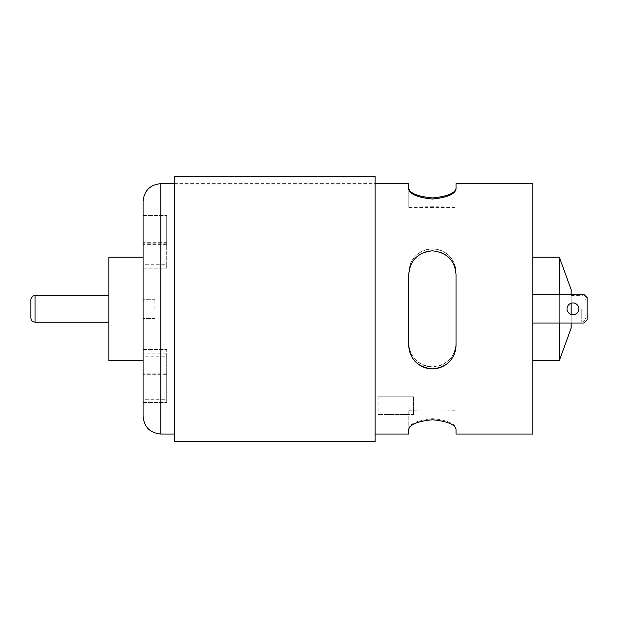 <?xml version="1.0" encoding="UTF-8"?>
<svg xmlns="http://www.w3.org/2000/svg" width="618" height="618" viewBox="0 0 618 618"><rect width="100%" height="100%" fill="white"/><g stroke="black" fill="none" stroke-linecap="round" stroke-linejoin="round"><path stroke-width="0.46" stroke-dasharray="3.09 2.32" d="M408.784 207.625L456.022 207.625L456.022 206.968L432.407 206.752L408.784 206.968L408.784 207.625L408.784 189.131M456.022 207.625L456.022 189.131M154.894 308.853L154.894 299.282L154.894 308.853M143.082 308.853L143.082 257.188L143.082 308.853M532.778 323.021L584.149 323.021L532.778 323.021L584.149 323.021L587.1 320.07L584.149 323.021L587.1 320.07L587.1 297.637L584.149 294.678L587.1 297.637L584.149 294.678L532.778 294.678L532.778 323.021L532.778 294.678L532.778 323.021L532.778 294.678L584.149 294.678L532.778 294.678M578.834 308.853A5.902 5.902 0 0 0 569.974 303.739A5.902 5.902 0 0 0 569.974 313.967A5.902 5.902 0 0 0 578.834 308.853A5.902 5.902 0 0 0 569.974 303.739A5.902 5.902 0 0 0 569.974 313.967A5.902 5.902 0 0 0 578.834 308.853A5.902 5.902 0 0 1 569.974 313.967A5.902 5.902 0 0 1 569.974 303.739A5.902 5.902 0 0 1 578.834 308.853M587.1 297.637L587.1 320.07L587.1 297.637M585.918 308.853L585.918 299.699L585.918 308.853M571.156 308.853L571.156 295.566L571.156 308.853M571.156 303.222L571.156 294.678M571.156 289.664L571.156 328.042M571.156 323.021L571.156 314.485M559.352 323.021L559.352 294.678M559.352 257.188L559.352 360.518M532.778 308.853L532.778 257.188L532.778 308.853M532.778 183.677L532.778 434.029M30.9 299.699L30.9 318.007M456.022 345.392L456.022 274.369A23.615 23.615 180 0 0 432.407 250.754A23.615 23.615 180 0 0 408.784 274.369L408.784 345.392M166.706 264.728L166.706 215.543L166.706 217.057L143.082 217.057L143.082 268.142L143.082 215.543L143.082 217.057L166.706 217.057L166.706 268.142L166.706 264.728L143.082 264.728M143.082 374.755L143.082 402.434L143.082 374.755L166.706 374.755L166.706 349.564L166.706 356.833L143.082 356.833L143.082 402.434L143.082 356.833M143.082 201.391L143.082 416.316M408.784 272.484L408.784 272.314C409.904 258.278 417.753 250.437 432.353 248.784C446.999 250.383 454.887 258.224 456.022 272.314L456.022 343.338A23.615 23.615 0 0 1 432.407 366.953A23.615 23.615 0 0 1 408.784 343.338L408.784 272.484A23.615 23.615 0 0 1 432.407 248.869A23.615 23.615 0 0 1 456.022 272.484M108.838 257.188L108.838 360.518M108.838 308.853L108.838 295.566L108.838 308.853M408.784 410.074L456.022 410.074L456.022 410.731L432.407 410.955L408.784 410.731L408.784 410.074L408.784 434.029M408.784 410.731L408.784 429.232M456.022 410.731L456.022 429.232M456.022 410.074L456.022 428.575C454.887 423.438 446.999 420.14 432.353 418.672C417.753 420.163 409.904 423.461 408.784 428.575M408.784 343.338L408.784 272.314M456.022 343.338L456.022 343.168C454.902 357.297 447.053 365.199 432.453 366.868C417.807 365.246 409.919 357.343 408.784 343.168M174.376 441.7L174.376 176.3L375.134 176.3L375.134 183.994L174.376 183.994L174.376 434.029L174.376 183.994L375.134 183.994L375.134 434.029L375.134 176.3L375.134 441.7M456.022 343.168L456.022 272.314M456.022 434.029L456.022 428.575M408.784 183.677L408.784 206.968M456.022 206.968L456.022 183.677M166.706 356.833L166.706 402.434L166.706 349.564L166.706 353.11L143.082 353.11M166.706 402.133L143.082 402.133M166.706 244.635L143.082 244.635M166.706 353.11L166.706 402.434L166.706 399.746L143.082 399.746M166.706 399.746L166.706 374.755M166.706 242.673L166.706 215.543L166.706 242.673L143.082 242.673M166.706 261.035L143.082 261.035M166.706 242.951L143.082 242.951M413.512 396.826L378.085 396.826L413.512 396.826L413.512 414.539L378.085 414.539L413.512 414.539L413.512 396.826M378.085 396.826L378.085 414.539L378.085 396.826M581.785 308.853L581.785 322.14L581.785 308.853M35.033 295.566L35.033 322.14M160.796 183.677L160.796 434.029M166.706 374.122L143.082 374.122L166.706 374.122M166.706 373.89L143.082 373.89M166.706 243.816L143.082 243.816M154.894 299.282L143.082 299.282L154.894 299.282M154.894 318.424L143.082 318.424L154.894 318.424M571.156 322.14L582.844 322.001L583.601 321.715L585.918 318.007M571.156 295.566L582.844 295.705L583.601 295.991L585.918 299.699M174.376 183.677L375.134 183.677M143.082 349.564L166.706 349.564L143.082 349.564M143.082 402.434L166.706 402.434L143.082 402.434M143.082 268.142L166.706 268.142L143.082 268.142M143.082 215.543L166.706 215.543L143.082 215.543"/><path stroke-width="0.93" d="M375.134 183.677L408.784 183.677L408.784 189.131C409.904 194.245 417.753 197.544 432.353 199.027C446.999 197.567 454.887 194.268 456.022 189.131L456.022 183.677L532.778 183.677L532.778 434.029L456.022 434.029L456.022 429.232C454.902 424.381 447.053 421.221 432.453 419.769C417.807 421.206 409.919 424.357 408.784 429.232L408.784 434.029L375.134 434.029M532.778 294.678L584.149 294.678L587.1 297.637L587.1 320.07L584.149 323.021L532.778 323.021M578.834 308.853A5.902 5.902 0 0 1 569.974 313.967A5.902 5.902 0 0 1 569.974 303.739A5.902 5.902 0 0 1 578.834 308.853M571.156 314.485L571.156 303.222M571.156 294.678L571.156 289.664L559.352 257.188L559.352 294.678M532.778 360.518L559.352 360.518L571.156 328.042L571.156 323.021M559.352 360.518L559.352 323.021M35.033 295.566L35.033 322.14C32.522 321.893 31.147 320.518 30.9 318.007L30.9 299.699C31.147 297.188 32.522 295.813 35.033 295.566L108.838 295.566M408.784 345.223A23.615 23.615 180 0 0 432.407 368.838A23.615 23.615 180 0 0 456.022 345.223M160.796 183.677L160.796 434.029C150.043 432.979 144.133 427.077 143.082 416.316L143.082 201.391C144.133 190.63 150.043 184.728 160.796 183.677L174.376 183.677M143.082 360.518L108.838 360.518L108.838 257.188L143.082 257.188M408.784 345.392L408.784 274.539C409.919 260.356 417.807 252.453 432.453 250.831C447.053 252.507 454.902 260.41 456.022 274.539L456.022 345.392C454.887 359.483 446.999 367.324 432.353 368.915C417.753 367.27 409.904 359.429 408.784 345.392M456.022 188.475C454.902 193.326 447.053 196.478 432.453 197.938C417.807 196.501 409.919 193.349 408.784 188.475M174.376 441.7L174.376 176.3L375.134 176.3L375.134 441.7L174.376 441.7M532.778 257.188L559.352 257.188M35.033 322.14L108.838 322.14M160.796 434.029L174.376 434.029"/></g></svg>
